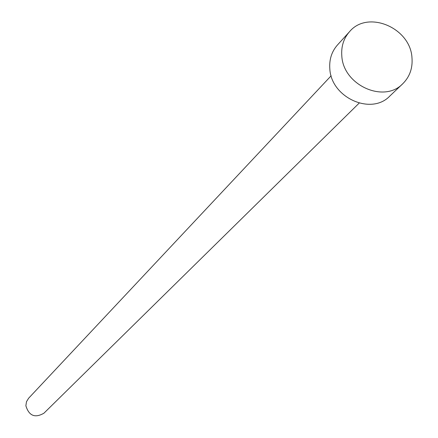 <?xml version="1.0" encoding="UTF-8"?>
<svg xmlns="http://www.w3.org/2000/svg" width="438" height="438" viewBox="0 0 438 438"><rect width="100%" height="100%" fill="white"/><g stroke="black" fill="none" stroke-linecap="round" stroke-linejoin="round"><path stroke-width="0.66" d="M359.149 103.133L43.937 413.198C34.98 418.328 28.957 415.848 25.875 405.763L26.488 401.706L28.618 398.235L331.144 75.785M402.79 83.713L389.782 96.092C371.238 115.72 331.079 97.581 329.819 68.804C329.146 59.497 331.692 51.558 337.457 44.988L349.529 31.695C367.63 9.702 410.362 27.649 411.972 57.69C412.81 68.098 409.749 76.77 402.79 83.713C383.984 103.625 343.129 85.125 341.804 55.883C341.103 46.423 343.677 38.358 349.529 31.695"/></g></svg>
